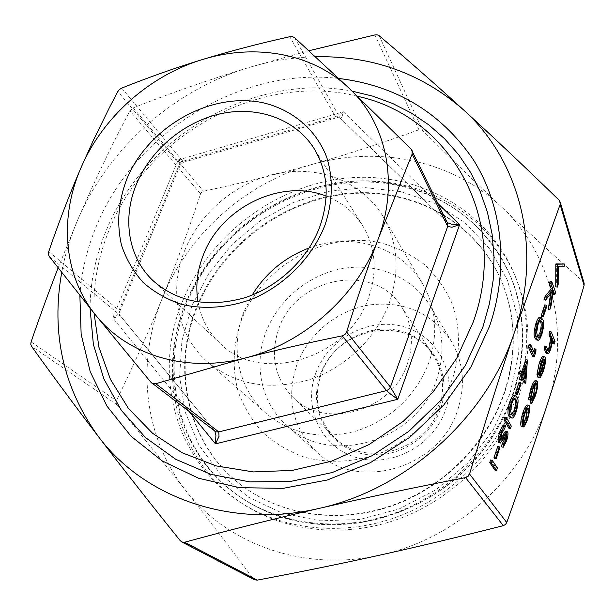 <?xml version="1.0" encoding="UTF-8"?>
<svg xmlns="http://www.w3.org/2000/svg" width="615" height="615" viewBox="0 0 615 615"><rect width="100%" height="100%" fill="white"/><g stroke="black" fill="none" stroke-linecap="round" stroke-linejoin="round"><path stroke-width="0.46" stroke-dasharray="3.08 2.31" d="M436.873 378.817C417.654 441.316 329.363 467.362 286.651 425.28C260.998 402.74 253.219 364.372 266.126 331.623C278.641 299.19 309.606 273.983 343.87 268.332C378.11 262.743 413.195 277.542 430.531 306.401C443.215 328.487 445.329 352.626 436.873 378.817M297.091 364.088C285.683 398.305 292.363 427.763 317.148 452.479C357.638 492.261 440.148 468.284 457.821 409.69C465.609 385.121 463.502 362.389 451.495 341.479C432.161 313.112 404.939 300.912 369.83 304.886C337.612 309.952 308.615 333.561 297.091 364.088M309.191 247.922C351.411 231.701 401.249 246.446 422.782 284.084C436.189 307.8 438.303 333.753 429.124 361.943C415.932 395.714 391.978 418.654 357.261 430.761C322.099 440.194 291.741 434.428 266.195 413.465C238.067 389.126 229.71 347.267 243.986 311.567L252.104 295.092M407.43 363.657C392.432 411.504 324.09 430.538 292.579 396.959C274.459 377.595 269.908 354.74 278.926 328.402C296.269 276.642 374.42 261.729 401.603 306.885C412.273 324.005 414.218 342.932 407.43 363.657M184.907 249.982C200.782 211.083 238.466 180.479 279.74 173.015C320.976 165.627 362.958 182.478 383.26 216.803C397.905 242.702 399.942 271.33 389.387 302.688C376.534 338.104 344.992 368.27 308.399 379.97C269.109 390.856 235.499 384.852 207.578 361.966C176.882 335.39 168.518 289.396 184.907 249.982M504.515 391.763C487.572 442.3 445.06 485.904 393.908 504.754C342.678 523.434 286.382 516.515 246.354 488.794C188.505 449.35 169.994 371.322 196.562 307.146C220.831 246.738 280.186 201.136 344.615 193.648C408.921 186.214 473.85 219.148 500.502 278.81C515.785 314.165 517.123 351.818 504.515 391.763M504.754 392.193C487.826 442.685 445.36 486.25 394.253 505.069C343.07 523.734 286.828 516.815 246.823 489.117C189.02 449.703 170.509 371.737 197.054 307.608C221.292 247.253 280.594 201.689 344.977 194.217C409.229 186.799 474.104 219.716 500.733 279.333C516 314.657 517.346 352.28 504.754 392.193M518.868 396.068C531.952 354.378 530.937 314.903 515.831 277.657C488.095 211.391 417.447 174.291 347.291 181.74C276.988 189.228 212.006 238.605 185.399 304.41C155.956 374.935 177.066 461.388 242.333 503.631C285.921 532.298 346.345 538.717 401.072 518.053C455.707 497.22 500.871 450.241 518.868 396.068M182.424 301.588C209.208 235.476 274.521 185.838 345.161 178.258C415.655 170.724 486.649 207.916 514.524 274.482C529.7 311.905 530.699 351.572 517.53 393.492C499.411 447.951 453.978 495.213 399.035 516.177C343.993 536.972 283.254 530.537 239.466 501.748C173.907 459.305 152.781 372.452 182.424 301.588M79.873 295.438C81.526 271.323 87.192 247.868 96.855 225.067C135.4 131.825 240.642 66.912 338.819 78.466M90.044 308.146C90.336 281.332 95.84 255.21 106.549 229.779C145.025 135.661 254.733 72.293 352.141 91.143M357.523 96.317C261.367 71.809 148.246 133.793 109.816 228.396C98.223 255.971 92.98 284.222 94.072 313.15M315.833 372.959C328.333 338.788 368.216 317.217 402.594 326.434C437.142 335.129 458.113 373.997 445.544 409.898C433.506 445.96 390.517 468.446 355.708 457.329C320.707 446.751 302.841 406.976 315.833 372.959M452.809 377.91C460.62 352.679 460.281 326.719 452.14 303.503C445.391 288.673 436.227 275.735 424.642 264.688C411.935 254.979 397.828 247.837 382.322 243.271C326.557 229.733 262.643 264.973 241.503 319.831C233.093 343.762 231.947 367.593 238.074 391.332C243.525 406.392 251.589 419.937 262.244 431.968C274.236 442.808 288.058 451.141 303.702 456.96C328.072 463.664 354.786 462.465 380.193 453.293C396.706 445.798 411.596 435.781 424.888 423.243C436.873 409.521 446.183 394.415 452.809 377.91M197.999 301.965C200.928 318.278 208.324 332.092 220.185 343.424C260.314 385.105 348.605 358.983 368.669 297.345C377.602 271.031 375.604 247.145 362.681 225.69C353.786 211.906 341.617 202.043 326.15 196.085M439.164 407.791C445.206 388.841 443.277 371.445 433.398 355.585C408.222 313.735 336.559 326.634 321.168 374.197C313.173 398.382 317.594 419.438 334.414 437.373C363.657 468.415 425.849 451.51 439.164 407.791M320.377 374.258C331.954 342.509 369.038 322.475 400.934 331.078C432.983 339.203 452.317 375.273 440.648 408.506C429.47 441.87 389.718 462.695 357.453 452.455C325.012 442.708 308.346 405.854 320.377 374.258M341.809 117.511L343.408 111.784L338.765 116.881L337.52 117.473L335.59 116.819L337.966 116.704L340.241 118.157L341.809 117.511M180.295 164.997L119.348 312.428L119.74 315.011L118.657 312.728L119.018 310.391L119.364 312.405L118.541 313.727L112.806 317.894L118.872 316.794L119.756 315.018L214.789 430.992M438.072 203.68L343.408 111.784L178.227 159.923L180.28 164.997L179.396 164.366L180.787 162.437L182.878 161.261L183.247 162.337L178.227 159.923L112.806 317.894L188.997 411.374M584.096 283.161L583.058 281.509C553.815 255.486 526.509 230.517 501.14 206.594C475.664 182.555 449.519 157.209 422.72 130.549L420.968 129.619L418.93 129.78C381.615 143.218 345.868 154.811 311.674 164.543C277.411 174.268 241.349 183.162 203.496 191.234L201.674 192.164L200.544 193.871C188.428 230.433 175.698 265.165 162.36 298.075C149.03 330.901 133.693 365.118 116.358 400.726L115.989 402.733L116.75 404.562L185.499 490.186C207.132 517.753 229.733 547.273 253.303 578.746L254.518 579.776M58.117 267.863L77.621 220.116C93.657 182.855 111.084 146.439 129.903 110.869L133.24 107.894C171.278 92.865 209.8 79.42 248.798 67.558L308.961 50.714M513.264 392.316C495.459 445.683 450.826 491.915 396.929 512.272C342.947 532.452 283.461 525.856 240.757 497.327C177.489 455.723 157.179 371.46 185.922 302.549C211.99 238.082 275.574 189.597 344.423 182.009C413.134 174.476 482.383 210.392 509.943 274.92C525.179 311.782 526.294 350.911 513.264 392.316M490.647 459.935L495.813 467.508L494.952 470.098M497.743 446.413L498.258 447.228L494.545 458.413M503.839 424.819L503.278 427.686L500.326 432.676L499.288 439.756L500.702 438.764M505.876 431.353L506.16 431.599C506.714 433.237 506.314 436.212 504.953 440.524L501.594 446.828M505.399 435.912L505.153 434.052L504.069 435.051L498.696 442.592M504.861 417.247L509.704 425.611L508.859 428.171M514.086 395.437L515.462 396.921C517.038 398.597 516.808 403.271 514.755 410.951C512.987 415.809 511.496 418.023 510.281 417.593M519.052 382.315L519.521 383.253L515.893 394.169M525.825 359.591L524.088 382.807M522.012 378.594L520.982 376.503L519.898 379.77M520.313 370.845L521.366 373.005L521.927 371.314M534.42 348.782L534.304 351.396L532.613 356.508M529.138 344.331L533.005 353.048L533.597 351.257M539.824 317.378L541.246 319.308C542.653 321.407 542.353 326.234 540.331 333.799C538.755 338.181 537.418 340.195 536.326 339.834M544.805 304.848L545.213 305.924L541.692 316.533M550.179 281.132L554.015 291.94L553.208 294.37M552.9 293.509L551.763 290.318L549.464 305.678L548.311 309.161M550.594 293.893L551.017 291.049L543.991 299.72M563.386 263.674L562.533 266.249L556.66 266.464L556.598 284.153L555.737 286.751M527.447 405.016L527.931 405.485L528.124 410.343L526.14 418.892L523.134 425.511L521.574 426.649M535.45 380.57L535.942 381.085C536.664 383.921 535.973 388.695 533.866 395.414L530.184 403.033M535.357 384.214L534.812 383.207C533.789 383.299 532.575 385.428 531.176 389.579L529.323 397.92L528.439 399.55M542.407 361.166L543.053 359.214L542.653 358.799C541.807 358.806 540.8 360.521 539.624 363.949L537.848 372.598L536.964 374.381M543.376 356.369L543.914 356.969L544.114 361.428L542.13 370.276L538.971 376.895L537.864 377.456M537.971 374.65L540.032 368.377M549.756 331.6L553.554 341.302L552.777 343.654M552.347 342.578L551.186 339.626L549.326 348.398C548.211 351.703 547.242 353.387 546.412 353.448M544.882 346.376L546.935 350.842L547.827 350.235M311.674 164.543C377.756 145.363 451.817 159.839 501.14 206.594C550.871 252.465 571.773 330.662 547.45 403.924C524.387 477.294 456.215 539.048 380.101 555.076C303.995 572.373 226.881 544.16 185.499 490.186C143.157 436.558 136.192 361.474 162.36 298.075C188.052 234.346 245.339 183.232 311.674 164.543M315.526 56.741C292.994 57.31 270.754 60.916 248.798 67.558C173.653 90.128 108.255 148.269 77.621 220.116C70.341 237.106 65.036 254.556 61.715 272.46M555.045 341.679L553.554 341.302M548.442 351.234L546.935 350.842M550.825 348.782L549.326 348.398M552.693 340.01L551.186 339.626M541.146 364.349L539.624 363.949M539.363 373.005L537.848 372.598M543.637 359.368L543.053 359.214M540.485 377.295L538.971 376.895M543.637 370.676L542.13 370.276M545.62 361.828L544.114 361.428M545.42 357.361L543.914 356.969M543.314 360.282L538.409 375.181C539.324 375.319 540.431 373.459 541.738 369.6L543.13 363.957L543.314 360.282L544.829 360.682M539.924 375.581L538.409 375.181M543.698 364.103L543.13 363.957M535.373 395.829L533.866 395.414M537.456 381.492L535.942 381.085M530.845 398.336L529.323 397.92M532.698 389.995L531.176 389.579M535.826 383.752L535.173 383.576M529.638 410.766L528.124 410.343M527.655 419.322L526.14 418.892M529.454 405.908L527.931 405.485M524.649 425.941L523.134 425.511M523.442 424.166L521.92 423.735L522.273 424.066L523.227 423.497M527.316 408.575L526.771 407.584C525.794 407.599 524.633 409.567 523.288 413.495C521.758 418.461 521.305 421.875 521.92 423.735M527.808 408.122L527.124 407.93M524.818 413.918L523.288 413.495M558.151 284.53L556.598 284.153M558.228 266.833L556.66 266.464M564.078 266.61L562.533 266.249M555.568 292.317L554.015 291.94M552.577 291.425L551.017 291.049M551.017 306.062L549.464 305.678M553.323 290.695L551.763 290.318M546.789 306.316L545.213 305.924M542.814 319.7L541.246 319.308M541.884 334.199L540.331 333.799M539.962 320.83L539.224 320.1C538.448 319.869 537.495 321.291 536.38 324.351L535.112 332.085L535.819 335.652L536.949 337.082L537.794 336.843M537.964 324.751L536.38 324.351M536.687 332.484L535.112 332.085M537.395 336.051L535.819 335.652M535.865 351.803L534.304 351.396M534.566 353.456L533.005 353.048M525.817 382.714L524.257 382.292M522.95 373.428L521.366 373.005M522.566 376.926L520.982 376.503M526.209 365.956L524.626 365.541L521.827 373.958L523.772 377.956L523.942 375.481M523.411 374.381L521.827 373.958M525.348 378.379L523.772 377.956M524.18 372.075L524.626 365.541M521.105 383.683L519.521 383.253M517.038 397.359L515.462 396.921M516.323 411.389L514.755 410.951M514.217 398.843L513.425 398.159C512.564 397.89 511.511 399.45 510.25 402.848L509.028 410.513L509.873 413.757L510.942 414.833L511.757 414.671M511.849 403.294L510.25 402.848M510.619 410.958L509.028 410.513M511.457 414.202L509.873 413.757M511.273 426.057L509.704 425.611M503.877 438.58L502.294 438.118M505.653 435.505L504.069 435.051M506.491 434.536L505.33 434.205M506.522 440.978L504.953 440.524M507.736 432.053L506.16 431.599M500.718 439.679L500.126 439.502M500.879 440.217L499.288 439.756M501.925 433.137L500.326 432.676M504.869 428.14L503.278 427.686M499.849 447.689L498.258 447.228M497.389 467.977L495.813 467.508M150.906 382.238L214.374 430.538L119.479 314.742L49.139 256.332M48.731 251.573L119.018 310.391L179.396 164.366L117.834 91.535M121.701 88.099L182.878 161.261L335.59 116.819L289.765 36.723M294.5 37.592L339.911 117.711L446.721 221.93L411.135 149.145M583.058 281.509L558.981 200.067M116.75 404.562L31.419 346.168M133.24 107.894L203.496 191.234M418.93 129.78L374.873 34.94M279.594 516.439C265.949 511.88 253.319 505.722 241.71 497.966C178.542 456.43 158.232 372.298 186.914 303.487C218.948 220.439 315.956 166.173 401.226 186.184C451.802 198.122 488.187 228.057 510.389 275.974C525.61 312.781 526.717 351.849 513.717 393.185L506.037 412.534L496.136 431.115L484.136 448.65L470.198 464.879L454.539 479.546L437.373 492.43L418.969 503.347L399.604 512.141L379.555 518.699L359.137 522.927L338.642 524.795L318.362 524.311L298.59 521.497L279.594 516.439M282.454 513.218L320.192 520.836L359.852 519.46L399.189 508.959L435.912 489.786L467.823 463.003L493.038 430.185L510.158 393.308L518.33 354.563L517.307 316.164L507.429 280.209L489.509 248.506L464.771 222.522L434.659 203.327L400.811 191.588L364.88 187.606L328.533 191.342L293.355 202.458L260.822 220.378L232.286 244.286L208.969 273.175L191.895 305.855L181.902 340.979L179.611 377.026L185.33 412.381L199.068 445.337L220.447 474.18L248.652 497.289L282.454 513.218M379.117 35.701L422.72 130.549M200.544 193.871L129.903 110.869M31.088 341.886L116.358 400.726M180.233 540.693L253.303 578.746M547.719 349.973L546.205 349.581M286.651 425.28L317.148 452.479M383.26 216.803L422.782 284.084M246.354 488.794L246.823 489.117M514.524 274.482L515.831 277.657M362.681 225.69L313.973 148.346M401.603 306.885L433.398 355.585M240.757 497.327L241.71 497.966C253.372 505.753 266.049 511.941 279.74 516.508C342.209 537.502 420.906 517.084 470.744 464.602C520.659 412.165 535.496 334.768 510.389 275.974L509.943 274.92M337.52 117.473L340.226 118.142M183.255 162.345L337.543 117.473M180.28 164.989L183.247 162.337M340.233 118.157L447.097 222.43M292.579 396.959L334.414 437.373M220.185 343.424L153.412 281.001M239.466 501.748L242.333 503.631M500.502 278.81L500.733 279.333M207.578 361.966L266.195 413.465M430.531 306.401L451.495 341.479M542.653 358.799L544.167 359.191M534.812 383.207L536.334 383.622M522.273 424.066L523.796 424.496M526.771 407.584L528.293 408.006M539.224 320.1L540.8 320.492M536.949 337.082L538.517 337.489M513.425 398.159L515.016 398.597M510.942 414.833L512.526 415.279M505.153 434.052L506.737 434.505M499.457 439.902L501.056 440.363"/><path stroke-width="0.92" d="M252.104 295.092C265.841 272.96 284.868 257.239 309.191 247.922M338.819 78.466C395.583 85.377 440.194 112.122 472.658 158.685C502.155 204.526 509.681 266.726 489.64 326.027L470.775 367.316L443.73 405.054L409.69 437.396L370.268 462.757L327.395 479.977L283.131 488.348L239.55 487.68L198.614 478.262L162.006 460.796L131.118 436.327L106.956 406.131L90.19 371.614L81.149 334.229L79.873 295.438M352.141 91.143L372.798 96.155L392.624 103.474L411.366 113.06L428.77 124.845L444.584 138.736L458.575 154.603L470.513 172.292L480.2 191.596L487.449 212.298L492.1 234.138L494.037 256.832L493.176 280.063L489.479 303.503L482.952 326.803L465.347 365.456L440.248 400.88L408.706 431.423L372.152 455.661L332.261 472.535L290.887 481.361L249.875 481.914L210.991 474.388L175.805 459.344L145.609 437.657L121.401 410.436L103.866 378.901L93.372 344.362L90.044 308.146M94.072 313.15L98.93 347.229L110.469 379.424L128.512 408.529L152.651 433.352L182.201 452.801L216.196 465.909L253.395 471.928L292.363 470.398L331.477 461.196L369.038 444.591L403.402 421.206L433.029 392.055L456.653 358.43L473.319 321.829C510.296 218.832 449.304 115.712 357.523 96.317M136.745 183.47C151.344 148.938 184.977 121.224 221.654 113.514C258.3 105.888 295.515 119.233 313.973 148.346C328.056 171.731 329.924 198.092 319.554 227.419C307.239 259.676 277.757 287.29 244.155 297.929C208.062 307.808 177.812 302.165 153.412 281.001C127.989 257.577 121.924 217.964 136.745 183.47M326.15 196.085C281.363 178.066 221.385 207.24 203.419 254.748C197.2 270.439 195.393 286.183 197.999 301.965M127.013 178.55C118.311 201.151 116.489 223.414 121.539 245.339C126.221 259.199 133.409 271.561 143.111 282.416C154.096 292.117 166.888 299.42 181.471 304.333C204.257 309.768 229.503 307.777 253.764 298.421C285.668 284.284 312.043 257.262 324.689 225.913C332.876 202.174 333.415 178.004 326.504 156.625C315.603 128.942 291.833 109.355 262.551 102.651C210.315 91.758 148.722 126.682 127.013 178.55M214.789 430.992L215.911 435.366L215.481 443.869L219.025 436.343L218.786 431.915L216.334 431.861L215.058 431.2L150.906 382.238L95.656 315.111L49.139 256.332L48.37 254.203L48.731 251.573C59.178 221.292 69.964 193.279 81.088 167.549L93.526 139.966L109.309 107.856L117.834 91.535L119.464 89.498L121.701 88.099C148.446 77.39 175.337 67.873 202.373 59.563C229.403 51.299 258.538 43.68 289.765 36.723L292.433 36.639L294.5 37.592L349.335 88.46C312.72 53.205 255.087 43.119 202.373 59.563C149.476 75.584 102.69 117.165 81.088 167.549C59.063 217.695 63.445 275.558 95.656 315.111C127.151 354.993 186.406 373.482 245.347 357.976L155.756 383.706L153.127 383.737L151.705 383.007M390.656 394.184L397.751 399.296L390.41 387.104L388.911 389.333L386.528 390.594L390.656 394.184M412.065 150.444L412.15 154.019L378.271 238.751C367.716 267.379 357.154 298.444 346.591 331.954L344.946 334.499L342.232 335.867C307.646 342.901 275.351 350.273 245.347 357.976C304.287 343.378 358.091 295.016 378.271 238.751C399.358 182.563 386.335 123.069 349.335 88.46L411.135 149.145L447.543 223.061L447.689 226.389L451.864 227.25L459.628 224.606L451.187 224.106L447.328 222.63M308.961 50.714L374.873 34.94L377.241 34.87L379.117 35.701C406.246 58.602 434.298 83.256 463.28 109.654C492.208 136.046 524.103 166.181 558.981 200.067L560.234 202.181L560.111 204.511L514.417 332.392C499.78 375.903 484.828 423.112 469.56 474.019L468.077 476.371L465.593 477.609C413.318 487.68 364.495 497.95 319.108 508.397C273.706 518.891 228.88 530.176 184.638 542.238L182.248 542.153L180.233 540.693C149.56 502.54 122.277 467.83 98.385 436.558C74.477 405.231 52.16 375.096 31.419 346.168L30.765 344.231L31.088 341.886C40.167 315.503 49.177 290.834 58.117 267.863M181.702 541.915L254.518 579.776L257.224 580.137C300.043 572.058 341.002 563.701 380.101 555.076C419.107 546.451 460.181 536.641 503.324 525.648L505.422 524.518L506.752 522.542C521.651 481.03 535.211 441.493 547.45 403.924C559.704 366.256 571.912 326.78 584.073 285.491L584.135 283.292L560.196 202.035M494.952 470.098L489.771 462.58L490.647 459.935L492.261 460.404L497.389 467.977L496.528 470.575L494.952 470.098M494.545 458.413L494.014 457.622L497.743 446.413L499.334 446.874L499.849 447.689L496.136 458.882L494.545 458.413M501.717 439.963L506.468 432.422L507.736 432.053C508.29 433.69 507.882 436.665 506.522 440.978L503.17 447.29L503.639 444.468L506.122 439.879L506.737 434.505L500.295 443.054L498.411 442.354C497.758 440.401 498.227 436.888 499.81 431.83C501.248 427.786 502.593 425.449 503.839 424.819L505.438 425.273L504.869 428.14L501.925 433.137L500.879 440.217L501.717 439.963L500.718 439.679M500.702 438.764L504.884 431.968L505.876 431.353L507.46 431.799M503.17 447.29L501.594 446.828L502.063 444.007L504.546 439.425L505.399 435.912M508.859 428.171L504 419.845L504.861 417.247L506.46 417.7L511.273 426.057L510.427 428.617L508.859 428.171M511.857 418.031L510.281 417.593L509.012 416.324C507.406 414.61 507.667 409.79 509.789 401.864C511.48 397.19 512.918 395.045 514.086 395.437L515.678 395.868L517.038 397.359C518.614 399.035 518.376 403.709 516.323 411.389C514.555 416.255 513.071 418.469 511.857 418.031L510.604 416.77C509.005 415.056 509.266 410.236 511.388 402.302C513.079 397.628 514.509 395.483 515.678 395.868M515.893 394.169L515.416 393.262L519.052 382.315L520.636 382.745L521.105 383.683L517.476 394.607L515.893 394.169M525.648 383.23L522.566 376.926L521.482 380.201L521.013 379.255L522.104 375.98L521.051 373.828L521.904 371.276L522.95 373.428L527.409 360.006L525.817 382.714L525.648 383.23L524.088 382.807L522.012 378.594M521.482 380.201L519.898 379.77L519.429 378.825L520.521 375.55L519.46 373.405L520.313 370.845L521.904 371.276M521.927 371.314L525.825 359.591L527.409 360.006M535.98 349.189L535.865 351.803L534.174 356.923L532.613 356.508L528.3 346.86L529.138 344.331L530.73 344.746L534.566 353.456L535.98 349.189L534.42 348.782L533.597 351.257M537.887 340.233L536.326 339.834L534.989 338.142C533.559 335.998 533.882 331.024 535.973 323.213C537.487 319 538.771 317.048 539.824 317.378L541.408 317.771L542.814 319.7C544.221 321.799 543.906 326.627 541.884 334.199C540.316 338.581 538.978 340.595 537.887 340.233L536.564 338.55C535.135 336.405 535.473 331.431 537.564 323.621C539.071 319.393 540.354 317.448 541.408 317.771M541.692 316.533L541.277 315.472L544.805 304.848L546.381 305.24L546.789 306.316L543.26 316.925L541.692 316.533M554.761 294.746L553.323 290.695L551.017 306.062L549.864 309.545L552.577 291.425L545.574 300.105L546.681 296.791L552.8 289.227L550.94 283.984L551.763 281.509L555.568 292.317L554.761 294.746L553.208 294.37L552.9 293.509M549.864 309.545L548.311 309.161L550.594 293.893M545.574 300.105L543.991 299.72L545.098 296.407L551.24 288.85L549.356 283.6L550.179 281.132L551.763 281.509M555.914 263.904L564.931 264.035L564.078 266.61L558.228 266.833L558.151 284.53L557.29 287.12L555.737 286.751L555.799 264.25L564.931 264.035M523.096 427.079L521.105 426.203C520.29 423.773 520.89 419.292 522.896 412.765C524.657 407.637 526.171 405.054 527.447 405.016L529.454 405.908L529.638 410.766L527.655 419.322L524.649 425.941L523.096 427.079L522.627 426.641C521.82 424.204 522.419 419.722 524.426 413.195C526.186 408.068 527.701 405.477 528.969 405.439M531.698 403.455L532.175 401.026L535.065 394.892C536.672 389.802 537.218 386.174 536.687 383.991L536.334 383.622C535.311 383.714 534.097 385.836 532.698 389.995L530.845 398.336L529.961 399.973L532.344 389.18C534.104 383.937 535.65 381.2 536.964 380.985L537.456 381.492C538.179 384.329 537.479 389.111 535.373 395.829L531.698 403.455L530.184 403.033L530.66 400.603L533.559 394.476L535.357 384.214M529.961 399.973L528.439 399.55L530.814 388.765C532.575 383.522 534.12 380.793 535.45 380.57L536.964 380.985M538.486 374.789L536.964 374.381L539.171 363.434C540.808 358.614 542.207 356.262 543.376 356.369L545.42 357.361L545.62 361.828L543.637 370.676L540.485 377.295L539.378 377.864L538.771 377.218L544.567 359.614L544.167 359.191C543.322 359.206 542.315 360.92 541.146 364.349L539.363 373.005L538.486 374.789L540.693 363.834C542.33 359.014 543.729 356.662 544.89 356.769M539.378 377.864L537.256 376.811L537.971 374.65M540.032 368.377L542.407 361.166M554.269 344.039L552.693 340.01L550.825 348.782C549.71 352.095 548.741 353.779 547.919 353.84L545.613 349.182L546.404 346.768L548.442 351.234C549.034 351.403 549.764 350.173 550.633 347.536L552.086 339.134L550.487 334.383L551.278 331.985L555.045 341.679L554.269 344.039L552.777 343.654L552.347 342.578M547.919 353.84L546.412 353.448L544.091 348.79L544.882 346.376L546.404 346.768M547.827 350.235L549.126 347.144L550.571 338.75L548.964 333.999L549.756 331.6L551.278 331.985M61.715 272.46C50.945 332.923 63.168 387.627 98.385 436.558C143.71 497.412 231.117 529.207 319.108 508.397C407.076 489.094 487.049 416.793 514.417 332.392C543.299 248.06 519.629 159.869 463.28 109.654C421.498 73.3 372.252 55.658 315.526 56.741M550.487 334.383L548.964 333.999M552.086 339.134L550.571 338.75M550.633 347.536L549.126 347.144M545.613 349.182L544.091 348.79M544.829 360.682L539.924 375.581C540.831 375.727 541.938 373.866 543.245 369.999L544.636 364.357L544.829 360.682M544.567 359.614L543.637 359.368M538.771 377.218L537.256 376.811M540.693 363.834L539.171 363.434M543.245 369.999L541.884 369.638M544.636 364.357L543.698 364.103M532.344 389.18L530.814 388.765M536.687 383.991L535.826 383.752M535.065 394.892L533.559 394.476M532.175 401.026L530.66 400.603M527.278 418.592C528.777 413.664 529.231 410.251 528.639 408.352L528.293 408.006C527.324 408.022 526.163 409.99 524.818 413.918C523.288 418.892 522.827 422.305 523.442 424.166L523.796 424.496C524.779 424.427 525.94 422.459 527.278 418.592L525.764 418.169L527.316 408.575M524.426 413.195L522.896 412.765M522.627 426.641L521.105 426.203M523.227 423.497L525.764 418.169M528.639 408.352L527.808 408.122M557.29 287.12L557.375 264.619L555.799 264.25M550.94 283.984L549.356 283.6M552.8 289.227L551.24 288.85M546.681 296.791L545.098 296.407M543.26 316.925L542.845 315.864L541.277 315.472M542.845 315.864L546.381 305.24M541.992 322.191L540.8 320.492C540.024 320.269 539.078 321.691 537.964 324.751L536.687 332.484L537.395 336.051L538.517 337.489C539.301 337.85 540.278 336.451 541.446 333.269C542.953 327.38 543.137 323.682 541.992 322.191L540.424 321.791L539.962 320.83M537.564 323.621L535.973 323.213M536.564 338.55L534.989 338.142M541.446 333.269L539.885 332.869C541.392 326.98 541.577 323.29 540.424 321.791M537.794 336.843L539.885 332.869M534.174 356.923L529.884 347.275L528.3 346.86M529.884 347.275L530.73 344.746M526.209 365.956L523.411 374.381L525.348 378.379L526.209 365.956M521.051 373.828L519.46 373.405M522.104 375.98L520.521 375.55M521.013 379.255L519.429 378.825M523.942 375.481L524.18 372.075M517.476 394.607L517 393.692L515.416 393.262M517 393.692L520.636 382.745M516.193 399.919L515.016 398.597C514.155 398.328 513.102 399.888 511.849 403.294L510.619 410.958L511.457 414.202L512.526 415.279C513.402 415.709 514.494 414.149 515.824 410.605C517.353 404.647 517.476 401.08 516.193 399.919L514.217 398.843M511.388 402.302L509.789 401.864M510.604 416.77L509.012 416.324M515.824 410.605L514.248 410.167C515.777 404.209 515.9 400.642 514.617 399.481M511.757 414.671L514.248 410.167M510.427 428.617L505.599 420.299L504 419.845M505.599 420.299L506.46 417.7M500.295 443.054L500.003 442.815C499.365 440.863 499.834 437.357 501.41 432.291L499.81 431.83M501.41 432.291C502.855 428.248 504.192 425.903 505.438 425.273M500.003 442.815L498.411 442.354M506.906 434.659L506.491 434.536M506.122 439.879L504.546 439.425M503.639 444.468L502.063 444.007M506.468 432.422L504.884 431.968M496.136 458.882L495.613 458.09L494.014 457.622M495.613 458.09L499.334 446.874M496.528 470.575L491.377 463.057L489.771 462.58M491.377 463.057L492.261 460.404M188.997 411.374L215.481 443.869L397.751 399.296L459.628 224.606L438.072 203.68M412.15 154.019L447.689 226.389L390.41 387.104L346.591 331.954M342.232 335.867L386.528 390.594L218.786 431.915L155.756 383.706M506.752 522.542L469.56 474.019M257.224 580.137L184.638 542.238M560.111 204.511L584.073 285.491M465.593 477.609L503.324 525.648M551.478 336.912L549.964 336.52M547.043 352.649L545.528 352.257M504.238 436.035L502.655 435.581"/></g></svg>
